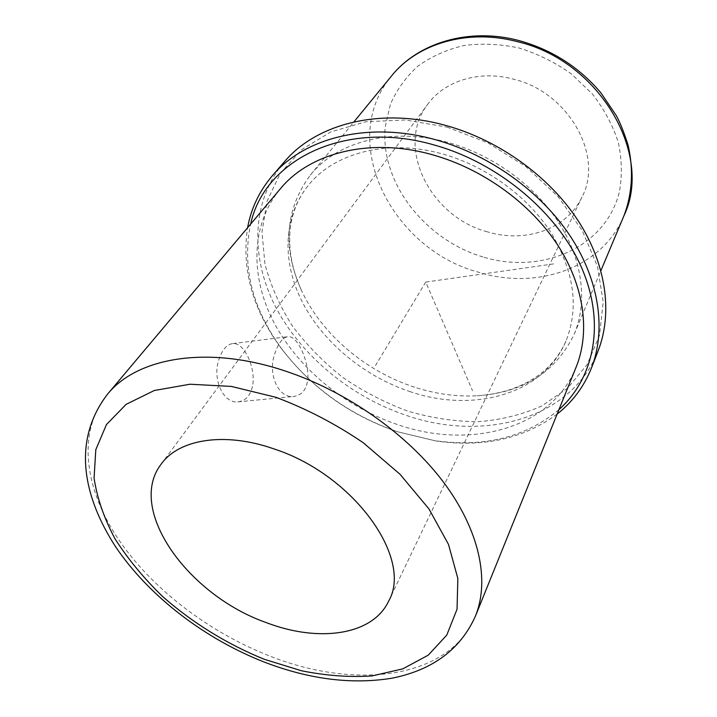 <?xml version="1.0" encoding="UTF-8"?>
<svg xmlns="http://www.w3.org/2000/svg" width="717" height="717" viewBox="0 0 717 717"><rect width="100%" height="100%" fill="white"/><g stroke="black" fill="none" stroke-linecap="round" stroke-linejoin="round"><path stroke-width="0.54" stroke-dasharray="3.58 2.69" d="M252.859 384.231C255.324 365.885 243.619 342.197 232.792 343.568C226.563 344.411 221.831 350.102 218.595 360.633C212.393 379.445 223.48 403.501 237.757 401.896C246.03 400.911 251.058 395.022 252.859 384.231M307.88 378.468C308.767 359.898 297.026 335.439 288.117 336.632C282.731 337.366 278.268 343.156 274.701 354.01C267.549 373.342 278.133 398.258 293.28 396.51C301.911 395.488 306.777 389.474 307.88 378.468M487.354 231.833C430.317 216.964 394.717 146.761 427.78 104.207C444.603 80.824 479.512 69.854 513.542 79.157C568.886 92.305 604.001 156.27 581.98 197.032C566.878 229.449 525.131 243.439 487.354 231.833M414.578 387.189C365.455 371.379 321.386 334.041 301.212 289.856C282.31 247.428 285.33 209.203 310.264 175.181C337.026 141.446 392.405 126.559 448.725 142.674C493.457 155.23 535.474 186.07 559.26 223.408C582.921 260.845 587.546 302.368 574.254 334.104C555.854 372.06 523.482 392.611 477.146 395.775C456.424 396.842 435.577 393.983 414.578 387.189M410.671 391.832C365.267 376.873 324.425 343.712 303.13 303.649C282.122 263.632 282.337 217.843 307.987 185.793C333.934 152.766 388.139 138.291 443.312 154.209C487.04 166.577 528.133 196.772 551.382 233.231C574.335 272.048 579.193 307.996 565.937 341.077C543.728 394.359 473.641 413.252 410.671 391.832M447.032 127.115L488.071 142.943L525.839 166.541L557.862 196.368L582.159 230.381L597.458 266.312L603.203 301.92L599.564 335.162L587.277 364.37L567.505 388.273L541.667 406.046C521.967 414.767 500.708 419.992 477.889 421.721C454.641 421.488 431.347 417.984 408.009 411.217C385.038 402.721 363.367 391.509 342.986 377.59C323.681 362.327 306.849 345.173 292.482 326.11C279.827 306.231 270.641 285.554 264.94 264.08L261.983 232.039L267.038 201.208L280.374 173.155L301.83 149.53L330.743 131.928L365.885 121.738L405.419 119.981L447.032 127.115M598.193 350.694C571.96 418.988 484.038 442.272 406.602 415.493C351.133 396.958 301.418 356.277 275.642 306.975C250.251 257.762 251.031 201.011 284.398 161.782M557.136 414.094C523.607 438.795 483.222 447.758 435.963 440.982L397.72 431.795C349.591 415.125 310.524 386.992 280.526 347.404C252.42 308.812 241.441 268.929 247.58 227.746M558.919 409.676C525.552 437.343 484.092 447.659 434.538 440.632L396.895 431.589C349.493 415.17 311.035 387.476 281.503 348.507C252.097 308.005 241.817 266.536 250.645 224.098M576.199 366.934C551.49 428.972 470.191 449.828 397.801 424.688C345.791 407.211 298.971 369.201 274.396 323.385C250.17 277.64 250.224 225.174 280.338 188.822M553.578 263.919L425.746 282.068L472.521 390.702M425.746 282.068L375.493 365.536M483.043 256.982C424.858 239.819 379.795 182.333 385.217 126.864L390.442 104.189C396.716 89.876 405.786 77.257 417.652 66.331C430.971 56.697 446.243 49.796 463.469 45.601C481.466 43.199 499.937 43.979 518.893 47.949C537.633 53.766 555.11 62.397 571.332 73.86L592.421 94.017C604.18 109.262 612.82 125.448 618.368 142.566C621.962 159.766 622.266 176.373 619.264 192.407C605.175 248.207 541.021 274.799 483.043 256.982M623.951 215.727C602.235 268.597 536.298 290.528 478.105 272.093C391.625 249.086 336.918 140.801 391.616 75.868M475.532 615.885C450.204 678.82 356.546 690.238 270.757 656.413C209.014 632.591 151.323 588.478 117.489 537.875C84.122 487.408 76.997 431.311 107.442 394.296M232.792 343.577L288.117 336.632M237.757 401.896L293.28 396.51M161.155 464.15L427.78 104.207M310.264 175.181L353.866 121.944M574.254 334.104L600.891 270.65M307.987 185.793C299.016 197.032 293.307 209.875 290.851 224.313C287.625 245.295 291.075 267.145 301.212 289.856M565.937 341.077C560.201 354.261 551.525 365.32 539.91 374.256C522.881 386.929 501.963 394.099 477.146 395.775M434.538 440.632L435.963 440.982M281.503 348.507L280.526 347.404M388.659 601.106L581.98 197.032"/><path stroke-width="1.08" d="M266.016 622.508C187.908 595.056 126.219 509.402 161.155 464.15C178.784 439.216 224.439 431.562 273.661 448.806C353.723 474.555 413.368 558.588 388.659 601.106C372.58 635.567 318.303 642.719 266.016 622.508M247.58 227.746C251.12 208.342 259.384 191 272.361 175.701L284.398 161.782C316.242 123.772 380.413 106.976 446.261 125.583C499.22 140.29 549.294 176.543 577.965 220.451C606.501 264.483 612.73 313.257 598.193 350.694L591.525 367.839C584.086 386.463 572.623 401.887 557.136 414.094M272.361 175.701C304.34 137.512 369.309 120.815 436.259 139.94C490.105 155.051 541.147 191.941 570.463 236.422C599.636 281.019 606.125 330.232 591.525 367.839M250.645 224.098C264.134 160.366 344.429 118.861 434.547 145.094C499.113 163.126 558.265 213.325 581.962 268.543C605.677 323.896 594.026 378.316 558.919 409.676M280.338 188.822C309.798 152.649 370.671 136.929 433.247 154.989C483.249 169.167 530.553 203.547 557.584 244.927C584.498 286.406 590.243 332.132 576.199 366.934L475.532 615.885C489.81 580.573 479.691 530.58 443.617 482.317C407.444 434.17 346.589 391.231 284.837 370.886C207.446 344.994 137.081 357.46 107.442 394.296L280.338 188.822M353.866 121.944L391.616 75.868C417.294 43.638 467.583 28.438 517.289 41.631C599.977 60.784 653.411 154.872 623.951 215.727C632.224 194.128 633.765 169.812 628.11 145.246C624.068 132.475 620.124 122.589 616.279 115.58L600.936 92.878C579.031 67.022 551.633 49.563 518.758 40.511M275.928 397.308C306.401 408.744 335.484 423.872 363.196 442.694L399.996 474.251L428.963 508.936L448.501 544.418L457.849 578.476L457.043 609.19L446.781 635.092L428.237 655.168L402.846 668.836L372.204 675.907C349.726 677.431 326.145 675.719 301.472 670.771L264.394 659.326C227.423 644.368 192.452 622.804 162.678 596.58C143.902 578.368 128.038 559.152 115.087 538.924C104.108 518.418 97.1 498.136 94.07 478.069L95.809 449.658L106.457 424.572L126.12 404.352L154.334 390.487L190.005 384.231L231.349 386.418L275.928 397.308M391.616 75.868C418.307 42.491 469.357 27.38 518.669 40.484M600.891 270.65L623.951 215.727M107.442 394.296C71.539 441.242 83.513 497.159 115.509 546.614C148.885 596.248 204.91 639.026 265.102 662.4C309.869 679.456 352.262 684.708 392.289 678.148C432.96 669.893 460.708 649.136 475.532 615.885"/></g></svg>
